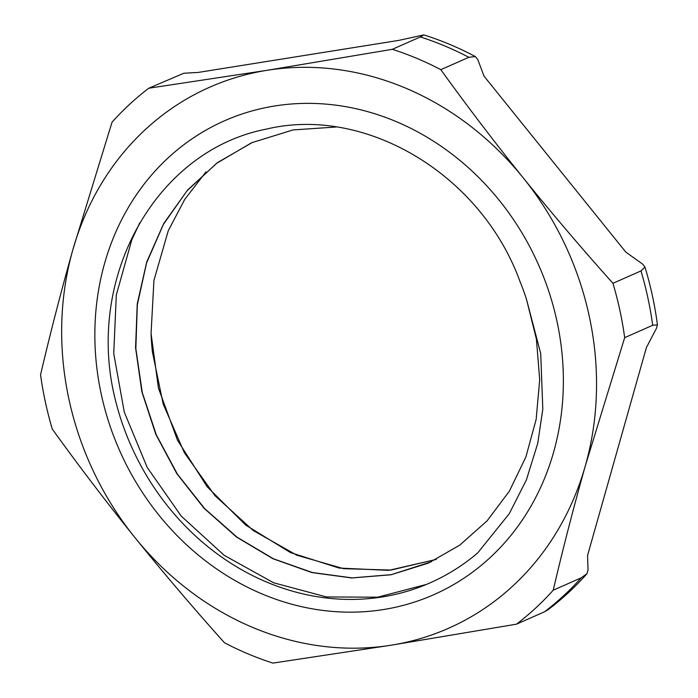<?xml version="1.0" encoding="UTF-8"?>
<svg xmlns="http://www.w3.org/2000/svg" width="698" height="698" viewBox="0 0 698 698"><rect width="100%" height="100%" fill="white"/><g stroke="black" fill="none" stroke-linecap="round" stroke-linejoin="round"><path stroke-width="1.05" d="M436.311 559.377L391.002 570.065L343.652 568.687L296.825 555.207L253.112 530.445L214.94 495.632L184.368 452.74L163.175 404.011L152.434 352.124A227.949 201.643 66.2 0 1 151.073 333.374L153.935 280.369L168.27 230.706L184.752 199.384L205.98 171.865M519.931 281.32C480.861 173.933 364.941 105.389 266.383 129.113C161.421 149.328 91.351 265.79 111.689 382.774A246.708 218.23 -113.8 0 0 430.134 582.83A246.708 218.23 -113.8 0 0 477.668 552.964L509.322 513.597L526.362 479.988L537.739 443.352L542.808 409.098L540.732 353.668L526.475 299.241A227.949 201.643 -113.8 0 0 519.914 281.32M553.627 452.112A259.028 229.127 66.2 0 1 158.943 515.176A259.028 229.127 66.2 0 1 274.733 105.983A259.028 229.127 66.2 0 1 553.627 452.112M477.659 552.947L473.323 556.559M426.356 584.444L377.662 597.191L326.498 596.956L273.59 582.769L224.163 555.311L181.201 516.058L147.199 467.407L124.288 412.125L113.73 353.502L116.313 294.94L131.791 239.868L139.731 222.854M251.184 143.003L216.659 163.288L187.029 190.79L163.384 224.451L146.571 262.954L137.314 304.886L135.84 348.616L142.252 392.477L156.291 434.828L177.327 474.029L204.645 508.58L237.093 537.216L273.442 558.784L312.294 572.508L352.115 577.892L391.377 574.655L431.443 561.733M151.056 333.374L158.42 388.036L177.475 440.202L207.166 486.75L245.591 525.001L290.516 552.607L339.193 568.067L388.725 570.353L436.128 559.464M336.104 127.01L293.003 129.941L252.153 142.567L217.427 162.651L187.588 190.031L163.69 223.596L146.693 262.073L137.227 304.031L135.569 347.822L141.869 391.787L155.785 434.261L176.786 473.593L204.078 508.292L236.526 537.059L272.935 558.723L311.84 572.561L351.74 577.97L391.098 574.759L428.371 563.129L459.755 545.129L487.082 520.874L509.392 491.139L525.917 456.893L536.169 419.315L539.694 379.642L536.422 339.167L526.475 299.241M587.027 573.643A325.661 288.073 66.2 0 1 547.965 609.773L544.51 611.806A326.524 288.841 -113.8 0 0 581.242 577.822L587.027 573.643L588.03 570.109L587.542 555.556L646.409 347.543L656.434 328.357L657.437 324.823L652.709 325.277A326.524 288.841 -113.8 0 0 640.973 270.929L644.961 267.029A325.661 288.073 66.2 0 1 657.437 324.823M423.826 34.9A325.661 288.073 66.2 0 1 475.373 56.564L468.847 57.306A326.524 288.841 -113.8 0 0 420.371 36.933L423.826 34.9L398.898 40.362L198.258 72.426L183.836 73.246L148.761 88.227A326.524 288.841 -113.8 0 0 112.029 122.211L72.775 250.032C60.901 292.113 50.169 333.679 40.563 374.756A326.524 288.841 -113.8 0 0 52.298 429.104C78.682 465.732 106.192 501.853 134.845 537.477A295.716 261.584 66.2 0 1 72.775 250.032A295.716 261.584 66.2 0 1 267.037 70.315L148.761 88.227M644.961 267.029L642.553 264.036L625.792 252.091L484.019 76.134L477.781 59.548L475.373 56.564M640.973 270.929L612.949 283.292C581.957 248.706 552.092 213.623 523.36 178.034C494.716 142.418 467.206 106.297 440.822 69.669A326.524 288.841 -113.8 0 0 392.346 49.305L267.037 70.315A295.716 261.584 66.2 0 1 523.36 178.034A295.716 261.584 66.2 0 1 585.43 465.479L624.684 337.649A326.524 288.841 -113.8 0 0 612.949 283.292M652.709 325.277L624.684 337.649M420.371 36.933L392.346 49.305M468.847 57.306L440.822 69.669M553.226 590.194C562.832 549.125 573.564 507.551 585.43 465.479A295.716 261.584 66.2 0 1 391.168 645.196A295.716 261.584 66.2 0 1 134.845 537.477C163.576 573.058 193.433 608.141 224.424 642.727A326.524 288.841 -113.8 0 0 272.901 663.1L391.168 645.196L516.485 624.178A326.524 288.841 -113.8 0 0 553.226 590.194L581.242 577.822M544.51 611.806L516.485 624.178"/></g></svg>
